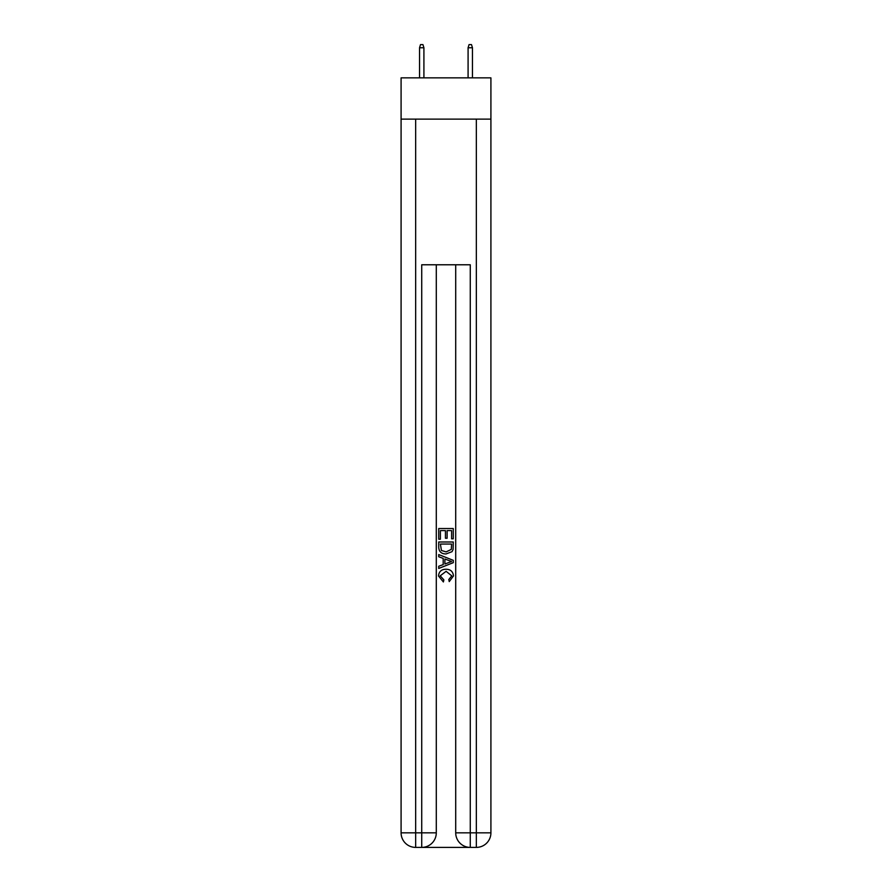 <?xml version="1.0" encoding="UTF-8"?>
<svg xmlns="http://www.w3.org/2000/svg" width="892" height="892" viewBox="0 0 892 892"><rect width="100%" height="100%" fill="white"/><g stroke="black" fill="none" stroke-linecap="round" stroke-linejoin="round"><path stroke-width="1.34" d="M490.912 119.127L490.912 77.86L401.088 77.86L401.088 119.127L490.912 119.127L490.912 832.838L476.339 832.838L476.339 119.127M422.819 847.4L469.181 847.4M470.274 847.4L470.274 832.838L455.712 832.838A14.562 14.562 0 0 0 470.274 847.4L476.339 847.4L476.339 832.838L470.274 832.838L470.274 264.779L421.726 264.779L421.726 832.838L401.088 832.838L401.088 119.127M436.288 264.779L436.288 832.838A14.562 14.562 0 0 1 421.726 847.4L415.661 847.4A14.562 14.562 0 0 1 401.088 832.838M455.712 832.838L455.712 264.779M476.339 847.4A14.562 14.562 0 0 0 490.912 832.838M438.719 539.192L438.719 528.543L453.281 528.543L453.281 538.813L451.597 538.813L451.597 530.606L447.115 530.606L447.115 538.255L445.442 538.255L445.442 530.606L440.403 530.606L440.403 539.192L438.719 539.192M438.719 547.209L438.719 541.99L453.281 541.99L453.069 549.55L452.032 551.669L446.078 553.943C441.417 553.965 438.964 551.713 438.719 547.209M440.403 544.042L441.428 550.487L446.112 551.892L451.296 549.405L451.597 544.042L440.403 544.042M438.719 556.742L438.719 554.568L453.281 560.343L453.281 562.662L438.719 568.449L438.719 566.264L443.201 564.614L443.201 558.403L438.719 556.742M448.91 560.51L444.885 559.016L444.885 563.989L451.597 561.503L448.91 560.51M440.213 575.819L443.859 579.9L443.38 581.952L438.529 576.009C438.92 571.538 441.451 569.286 446.112 569.252C450.583 569.352 453.036 571.594 453.47 575.964L449.233 581.584L448.799 579.521L451.787 575.864L446.112 571.315L440.213 575.819M423.912 77.86L423.912 47.755L419.541 47.755L419.541 77.86M419.541 47.755L420.511 44.6L422.942 44.6L423.912 47.755M468.088 47.755L469.058 44.6L471.489 44.6L472.459 47.755L468.088 47.755L468.088 77.86M472.459 47.755L472.459 77.86M415.661 119.127L415.661 847.4M436.288 832.838L421.726 832.838L421.726 847.4"/></g></svg>
